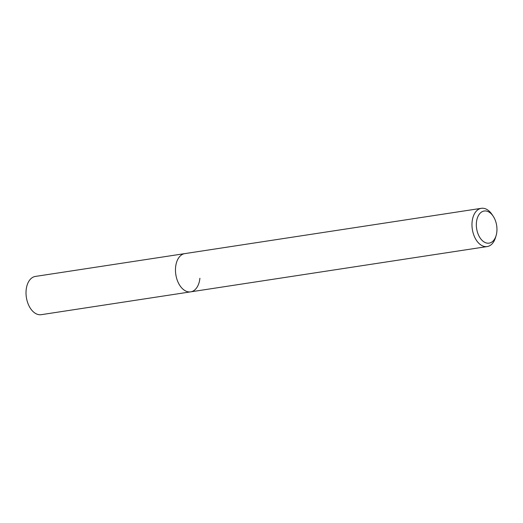 <?xml version="1.0" encoding="UTF-8"?>
<svg xmlns="http://www.w3.org/2000/svg" width="523" height="523" viewBox="0 0 523 523"><rect width="100%" height="100%" fill="white"/><g stroke="black" fill="none" stroke-linecap="round" stroke-linejoin="round"><path stroke-width="0.78" d="M493.169 216.182L492.019 214.469A19.344 12.068 81.3 0 0 481.33 208.317A19.344 12.068 81.3 0 0 472.106 221.902A19.344 12.068 81.3 0 0 487.175 246.568A19.344 12.068 81.3 0 0 495.536 237.507L496.124 235.533A16.252 10.14 -98.7 0 1 483.827 241.796A16.252 10.14 -98.7 0 1 476.44 222.425A16.252 10.14 -98.7 0 1 482.919 211.344A16.252 10.14 -98.7 0 1 493.169 216.182A16.252 10.14 -98.7 0 1 496.85 231.728A16.252 10.14 -98.7 0 1 496.124 235.533M199.897 278.269A19.344 12.068 -98.7 0 1 190.666 291.854A19.344 12.068 -98.7 0 1 175.597 267.194A19.344 12.068 -98.7 0 1 184.828 253.609L35.381 276.432A19.344 12.068 81.3 0 0 26.15 290.017A19.344 12.068 81.3 0 0 41.219 314.683L190.666 291.854A19.344 12.068 -98.7 0 1 175.597 267.194A19.344 12.068 -98.7 0 1 184.828 253.609L481.33 208.317M487.175 246.568L190.666 291.854"/></g></svg>
